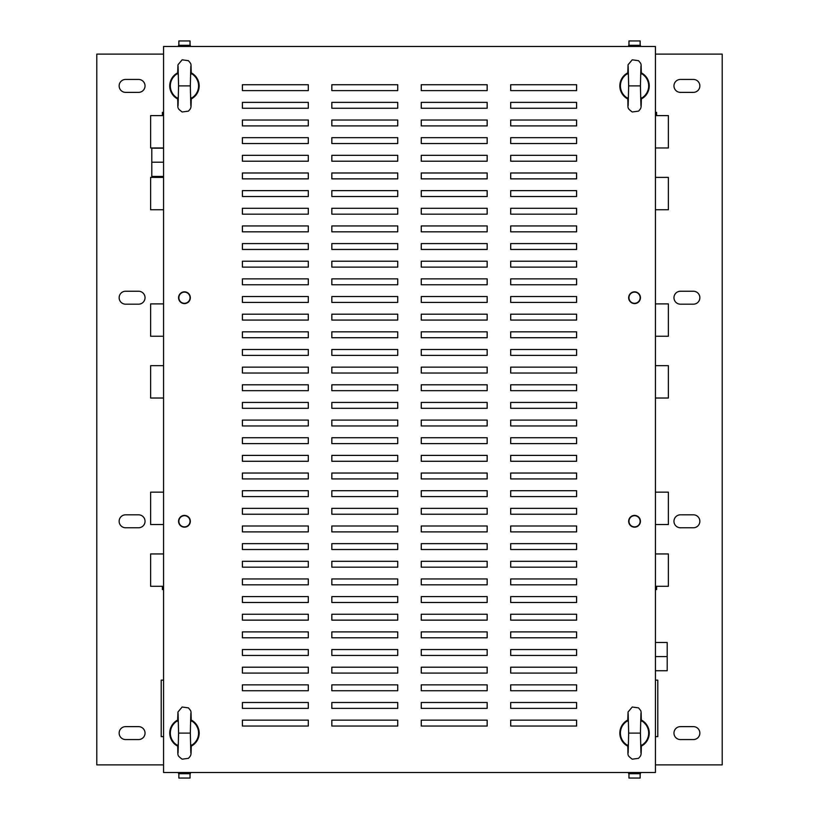 <?xml version="1.0" encoding="UTF-8"?>
<svg xmlns="http://www.w3.org/2000/svg" width="819" height="819" viewBox="0 0 819 819"><rect width="100%" height="100%" fill="white"/><g stroke="black" fill="none" stroke-linecap="round" stroke-linejoin="round"><path stroke-width="1.23" d="M119.144 85.903A6.47 6.47 0 0 1 125.614 79.433L138.554 79.433A6.47 6.47 0 0 1 145.035 85.903A6.47 6.47 0 0 1 138.554 92.373L125.614 92.373A6.47 6.47 0 0 1 119.144 85.903M119.144 297.707A6.47 6.47 0 0 1 125.614 291.236L138.554 291.236A6.47 6.47 0 0 1 145.035 297.707A6.47 6.47 0 0 1 138.554 304.187L125.614 304.187A6.47 6.47 0 0 1 119.144 297.707M119.144 521.293A6.47 6.47 0 0 1 125.614 514.813L138.554 514.813A6.47 6.47 0 0 1 145.035 521.293A6.47 6.47 0 0 1 138.554 527.764L125.614 527.764A6.47 6.47 0 0 1 119.144 521.293M119.144 733.097A6.47 6.47 0 0 1 125.614 726.627L138.554 726.627A6.47 6.47 0 0 1 145.035 733.097A6.47 6.47 0 0 1 138.554 739.567L125.614 739.567A6.47 6.47 0 0 1 119.144 733.097M680.446 726.627A6.47 6.47 0 0 0 673.965 733.097A6.47 6.47 0 0 0 680.446 739.567L693.386 739.567A6.47 6.47 0 0 0 699.856 733.097A6.47 6.47 0 0 0 693.386 726.627L680.446 726.627M680.446 514.813A6.47 6.47 0 0 0 673.965 521.293A6.47 6.47 0 0 0 680.446 527.764L693.386 527.764A6.47 6.47 0 0 0 699.856 521.293A6.47 6.47 0 0 0 693.386 514.813L680.446 514.813M680.446 291.236A6.47 6.47 0 0 0 673.965 297.707A6.47 6.47 0 0 0 680.446 304.187L693.386 304.187A6.47 6.47 0 0 0 699.856 297.707A6.47 6.47 0 0 0 693.386 291.236L680.446 291.236M680.446 79.433A6.47 6.47 0 0 0 673.965 85.903A6.47 6.47 0 0 0 680.446 92.373L693.386 92.373A6.47 6.47 0 0 0 699.856 85.903A6.47 6.47 0 0 0 693.386 79.433L680.446 79.433M634.551 303.296A5.59 5.59 0 0 1 628.961 297.707A5.59 5.59 0 0 1 634.551 292.117A5.59 5.59 0 0 1 640.141 297.707A5.59 5.59 0 0 1 634.551 303.296M630.159 301.627A5.887 5.887 0 0 0 638.472 302.098A5.887 5.887 0 0 0 638.933 293.796A5.887 5.887 0 0 0 630.63 293.325A5.887 5.887 0 0 0 630.159 301.627M184.449 292.117A5.59 5.59 0 0 1 190.039 297.707A5.59 5.59 0 0 1 184.449 303.296A5.59 5.59 0 0 1 178.859 297.707A5.59 5.59 0 0 1 184.449 292.117M180.067 293.796A5.887 5.887 0 0 0 180.528 302.098A5.887 5.887 0 0 0 188.841 301.627A5.887 5.887 0 0 0 188.37 293.325A5.887 5.887 0 0 0 180.067 293.796M184.449 515.704A5.59 5.59 0 0 1 190.039 521.293A5.59 5.59 0 0 1 184.449 526.883A5.59 5.59 0 0 1 178.859 521.293A5.59 5.59 0 0 1 184.449 515.704M188.841 517.373A5.887 5.887 0 0 0 180.528 516.902A5.887 5.887 0 0 0 180.067 525.204A5.887 5.887 0 0 0 188.37 525.675A5.887 5.887 0 0 0 188.841 517.373M634.551 526.883A5.59 5.59 0 0 1 628.961 521.293A5.59 5.59 0 0 1 634.551 515.704A5.59 5.59 0 0 1 640.141 521.293A5.59 5.59 0 0 1 634.551 526.883M638.933 525.204A5.887 5.887 0 0 0 638.472 516.902A5.887 5.887 0 0 0 630.159 517.373A5.887 5.887 0 0 0 630.63 525.675A5.887 5.887 0 0 0 638.933 525.204M178.859 773.699L178.859 778.05L178.859 773.699L178.859 778.05L190.039 778.05L190.039 773.699M178.573 772.522L178.573 773.699L190.336 773.699L190.336 772.522M190.039 45.301L190.039 40.95L178.859 40.95L178.859 45.301L178.859 40.95M190.336 45.301L190.336 46.478L190.336 45.301L178.573 45.301L178.573 46.478M628.961 773.699L628.961 778.05L628.961 773.699L628.961 778.05L640.141 778.05L640.141 773.699M628.664 772.522L628.664 773.699L640.427 773.699L640.427 772.522M640.141 40.95L640.141 45.301L640.141 40.95L628.961 40.95L628.961 45.301M640.427 46.478L640.427 45.301L628.664 45.301L628.664 46.478L628.664 45.301M190.54 743.887L191.267 745.566C191.001 756.05 191.411 754.944 188.442 758.322L182.146 759.193C176.351 754.688 178.286 756.193 177.631 745.566L178.358 743.887M178.071 752.815L178.573 733.097L190.336 733.097L190.827 713.39M178.358 722.307L177.631 720.628L177.979 711.987L182.146 707.012L188.452 707.882C191.718 712.1 190.807 709.152 191.267 720.628L190.54 722.307M191.083 745.566A14.118 14.118 0 0 0 191.083 720.628M191.257 746.14A14.711 14.711 0 0 0 191.257 720.055M640.642 743.887L641.369 745.566C641.103 756.05 641.512 754.944 638.544 758.322L632.237 759.193C626.453 754.688 628.388 756.193 627.733 745.566L628.46 743.887M628.173 752.815L628.664 733.097L640.427 733.097L640.929 713.39M628.46 722.307L627.733 720.628L628.071 711.987L632.237 707.012L638.554 707.882C641.82 712.1 640.898 709.152 641.369 720.628L640.642 722.307M641.175 745.566A14.118 14.118 0 0 0 641.175 720.628M641.349 746.14A14.711 14.711 0 0 0 641.349 720.055M190.54 96.693L191.267 98.372C191.001 108.855 191.411 107.75 188.442 111.128L182.146 111.988C176.351 107.494 178.286 108.988 177.631 98.372L178.358 96.693M178.071 105.61L178.573 85.903L190.336 85.903L190.827 66.185M178.358 75.113L177.631 73.434L177.979 64.783L182.146 59.807L188.452 60.688C191.718 64.906 190.807 61.947 191.267 73.434L190.54 75.113M191.083 98.372A14.118 14.118 0.1 0 0 191.083 73.434M191.257 98.945A14.711 14.711 0 0 0 191.257 72.86M640.642 96.693L641.369 98.372C641.103 108.855 641.512 107.75 638.544 111.128L632.237 111.988C626.453 107.494 628.388 108.988 627.733 98.372L628.46 96.693M628.173 105.61L628.664 85.903L640.427 85.903L640.929 66.185M628.46 75.113L627.733 73.434L628.071 64.783L632.237 59.807L638.554 60.688C641.82 64.906 640.898 61.947 641.369 73.434L640.642 75.113M641.175 98.372A14.118 14.118 -0.2 0 0 641.175 73.434M641.349 98.945A14.711 14.711 0 0 0 641.349 72.86M655.435 764.874L722.215 764.874L722.215 54.126L655.435 54.126M655.435 46.478L655.435 772.522L163.565 772.522L163.565 46.478L655.435 46.478M331.838 437.745L331.838 443.622L397.737 443.622L397.737 437.745L331.838 437.745M421.263 578.951L421.263 584.827L487.162 584.827L487.162 578.951L421.263 578.951M421.263 137.674L421.263 143.56L487.162 143.56L487.162 137.674L421.263 137.674M242.404 155.323L242.404 161.21L308.302 161.21L308.302 155.323L242.404 155.323M331.838 543.642L331.838 549.529L397.737 549.529L397.737 543.642L331.838 543.642M421.263 543.642L421.263 549.529L487.162 549.529L487.162 543.642L421.263 543.642M242.404 561.302L242.404 567.178L308.302 567.178L308.302 561.302L242.404 561.302M331.838 155.323L331.838 161.21L397.737 161.21L397.737 155.323L331.838 155.323M510.698 543.642L510.698 549.529L576.596 549.529L576.596 543.642L510.698 543.642M242.404 473.044L242.404 478.931L308.302 478.931L308.302 473.044L242.404 473.044M510.698 561.302L510.698 567.178L576.596 567.178L576.596 561.302L510.698 561.302M510.698 578.951L510.698 584.827L576.596 584.827L576.596 578.951L510.698 578.951M510.698 596.601L510.698 602.487L576.596 602.487L576.596 596.601L510.698 596.601M510.698 614.25L510.698 620.137L576.596 620.137L576.596 614.25L510.698 614.25M421.263 420.086L421.263 425.972L487.162 425.972L487.162 420.086L421.263 420.086M242.404 437.745L242.404 443.622L308.302 443.622L308.302 437.745L242.404 437.745M331.838 578.951L331.838 584.827L397.737 584.827L397.737 578.951L331.838 578.951M242.404 543.642L242.404 549.529L308.302 549.529L308.302 543.642L242.404 543.642M242.404 102.375L242.404 108.262L308.302 108.262L308.302 102.375L242.404 102.375M331.838 102.375L331.838 108.262L397.737 108.262L397.737 102.375L331.838 102.375M421.263 102.375L421.263 108.262L487.162 108.262L487.162 102.375L421.263 102.375M242.404 120.024L242.404 125.911L308.302 125.911L308.302 120.024L242.404 120.024M421.263 490.694L421.263 496.58L487.162 496.58L487.162 490.694L421.263 490.694M242.404 508.343L242.404 514.23L308.302 514.23L308.302 508.343L242.404 508.343M331.838 172.983L331.838 178.859L397.737 178.859L397.737 172.983L331.838 172.983M242.404 172.983L242.404 178.859L308.302 178.859L308.302 172.983L242.404 172.983M242.404 614.25L242.404 620.137L308.302 620.137L308.302 614.25L242.404 614.25M421.263 155.323L421.263 161.21L487.162 161.21L487.162 155.323L421.263 155.323M421.263 172.983L421.263 178.859L487.162 178.859L487.162 172.983L421.263 172.983M242.404 190.632L242.404 196.509L308.302 196.509L308.302 190.632L242.404 190.632M421.263 561.302L421.263 567.178L487.162 567.178L487.162 561.302L421.263 561.302M242.404 578.951L242.404 584.827L308.302 584.827L308.302 578.951L242.404 578.951M331.838 296.539L331.838 302.416L397.737 302.416L397.737 296.539L331.838 296.539M331.838 490.694L331.838 496.58L397.737 496.58L397.737 490.694L331.838 490.694M510.698 631.899L510.698 637.786L576.596 637.786L576.596 631.899L510.698 631.899M510.698 649.549L510.698 655.435L576.596 655.435L576.596 649.549L510.698 649.549M510.698 667.198L510.698 673.085L576.596 673.085L576.596 667.198L510.698 667.198M421.263 455.395L421.263 461.271L487.162 461.271L487.162 455.395L421.263 455.395M331.838 455.395L331.838 461.271L397.737 461.271L397.737 455.395L331.838 455.395M242.404 455.395L242.404 461.271L308.302 461.271L308.302 455.395L242.404 455.395M331.838 702.507L331.838 708.384L397.737 708.384L397.737 702.507L331.838 702.507M510.698 172.983L510.698 178.859L576.596 178.859L576.596 172.983L510.698 172.983M510.698 155.323L510.698 161.21L576.596 161.21L576.596 155.323L510.698 155.323M510.698 137.674L510.698 143.56L576.596 143.56L576.596 137.674L510.698 137.674M242.404 296.539L242.404 302.416L308.302 302.416L308.302 296.539L242.404 296.539M421.263 278.88L421.263 284.766L487.162 284.766L487.162 278.88L421.263 278.88M510.698 190.632L510.698 196.509L576.596 196.509L576.596 190.632L510.698 190.632M421.263 720.157L421.263 726.043L487.162 726.043L487.162 720.157L421.263 720.157M421.263 84.726L421.263 90.612L487.162 90.612L487.162 84.726L421.263 84.726M421.263 437.745L421.263 443.622L487.162 443.622L487.162 437.745L421.263 437.745M510.698 490.694L510.698 496.58L576.596 496.58L576.596 490.694L510.698 490.694M510.698 508.343L510.698 514.23L576.596 514.23L576.596 508.343L510.698 508.343M510.698 525.993L510.698 531.879L576.596 531.879L576.596 525.993L510.698 525.993M242.404 420.086L242.404 425.972L308.302 425.972L308.302 420.086L242.404 420.086M421.263 402.436L421.263 408.323L487.162 408.323L487.162 402.436L421.263 402.436M331.838 402.436L331.838 408.323L397.737 408.323L397.737 402.436L331.838 402.436M242.404 84.726L242.404 90.612L308.302 90.612L308.302 84.726L242.404 84.726M510.698 702.507L510.698 708.384L576.596 708.384L576.596 702.507L510.698 702.507M421.263 508.343L421.263 514.23L487.162 514.23L487.162 508.343L421.263 508.343M510.698 684.858L510.698 690.734L576.596 690.734L576.596 684.858L510.698 684.858M331.838 473.044L331.838 478.931L397.737 478.931L397.737 473.044L331.838 473.044M421.263 473.044L421.263 478.931L487.162 478.931L487.162 473.044L421.263 473.044M242.404 490.694L242.404 496.58L308.302 496.58L308.302 490.694L242.404 490.694M331.838 84.726L331.838 90.612L397.737 90.612L397.737 84.726L331.838 84.726M331.838 137.674L331.838 143.56L397.737 143.56L397.737 137.674L331.838 137.674M331.838 561.302L331.838 567.178L397.737 567.178L397.737 561.302L331.838 561.302M421.263 525.993L421.263 531.879L487.162 531.879L487.162 525.993L421.263 525.993M331.838 525.993L331.838 531.879L397.737 531.879L397.737 525.993L331.838 525.993M242.404 525.993L242.404 531.879L308.302 531.879L308.302 525.993L242.404 525.993M331.838 120.024L331.838 125.911L397.737 125.911L397.737 120.024L331.838 120.024M421.263 120.024L421.263 125.911L487.162 125.911L487.162 120.024L421.263 120.024M242.404 137.674L242.404 143.56L308.302 143.56L308.302 137.674L242.404 137.674M331.838 508.343L331.838 514.23L397.737 514.23L397.737 508.343L331.838 508.343M510.698 402.436L510.698 408.323L576.596 408.323L576.596 402.436L510.698 402.436M510.698 384.787L510.698 390.673L576.596 390.673L576.596 384.787L510.698 384.787M242.404 402.436L242.404 408.323L308.302 408.323L308.302 402.436L242.404 402.436M510.698 331.838L510.698 337.725L576.596 337.725L576.596 331.838L510.698 331.838M331.838 349.488L331.838 355.374L397.737 355.374L397.737 349.488L331.838 349.488M421.263 349.488L421.263 355.374L487.162 355.374L487.162 349.488L421.263 349.488M331.838 420.086L331.838 425.972L397.737 425.972L397.737 420.086L331.838 420.086M510.698 420.086L510.698 425.972L576.596 425.972L576.596 420.086L510.698 420.086M510.698 349.488L510.698 355.374L576.596 355.374L576.596 349.488L510.698 349.488M510.698 367.137L510.698 373.024L576.596 373.024L576.596 367.137L510.698 367.137M510.698 278.88L510.698 284.766L576.596 284.766L576.596 278.88L510.698 278.88M421.263 702.507L421.263 708.384L487.162 708.384L487.162 702.507L421.263 702.507M242.404 720.157L242.404 726.043L308.302 726.043L308.302 720.157L242.404 720.157M331.838 720.157L331.838 726.043L397.737 726.043L397.737 720.157L331.838 720.157M421.263 225.931L421.263 231.818L487.162 231.818L487.162 225.931L421.263 225.931M331.838 314.189L331.838 320.065L397.737 320.065L397.737 314.189L331.838 314.189M242.404 314.189L242.404 320.065L308.302 320.065L308.302 314.189L242.404 314.189M510.698 261.23L510.698 267.117L576.596 267.117L576.596 261.23L510.698 261.23M242.404 331.838L242.404 337.725L308.302 337.725L308.302 331.838L242.404 331.838M242.404 225.931L242.404 231.818L308.302 231.818L308.302 225.931L242.404 225.931M421.263 208.282L421.263 214.168L487.162 214.168L487.162 208.282L421.263 208.282M421.263 649.549L421.263 655.435L487.162 655.435L487.162 649.549L421.263 649.549M331.838 208.282L331.838 214.168L397.737 214.168L397.737 208.282L331.838 208.282M331.838 614.25L331.838 620.137L397.737 620.137L397.737 614.25L331.838 614.25M421.263 614.25L421.263 620.137L487.162 620.137L487.162 614.25L421.263 614.25M242.404 631.899L242.404 637.786L308.302 637.786L308.302 631.899L242.404 631.899M331.838 225.931L331.838 231.818L397.737 231.818L397.737 225.931L331.838 225.931M510.698 84.726L510.698 90.612L576.596 90.612L576.596 84.726L510.698 84.726M510.698 102.375L510.698 108.262L576.596 108.262L576.596 102.375L510.698 102.375M510.698 120.024L510.698 125.911L576.596 125.911L576.596 120.024L510.698 120.024M421.263 296.539L421.263 302.416L487.162 302.416L487.162 296.539L421.263 296.539M331.838 684.858L331.838 690.734L397.737 690.734L397.737 684.858L331.838 684.858M421.263 684.858L421.263 690.734L487.162 690.734L487.162 684.858L421.263 684.858M242.404 702.507L242.404 708.384L308.302 708.384L308.302 702.507L242.404 702.507M242.404 349.488L242.404 355.374L308.302 355.374L308.302 349.488L242.404 349.488M331.838 331.838L331.838 337.725L397.737 337.725L397.737 331.838L331.838 331.838M510.698 314.189L510.698 320.065L576.596 320.065L576.596 314.189L510.698 314.189M510.698 296.539L510.698 302.416L576.596 302.416L576.596 296.539L510.698 296.539M421.263 314.189L421.263 320.065L487.162 320.065L487.162 314.189L421.263 314.189M421.263 331.838L421.263 337.725L487.162 337.725L487.162 331.838L421.263 331.838M510.698 243.581L510.698 249.467L576.596 249.467L576.596 243.581L510.698 243.581M510.698 225.931L510.698 231.818L576.596 231.818L576.596 225.931L510.698 225.931M510.698 208.282L510.698 214.168L576.596 214.168L576.596 208.282L510.698 208.282M421.263 367.137L421.263 373.024L487.162 373.024L487.162 367.137L421.263 367.137M421.263 243.581L421.263 249.467L487.162 249.467L487.162 243.581L421.263 243.581M331.838 243.581L331.838 249.467L397.737 249.467L397.737 243.581L331.838 243.581M242.404 243.581L242.404 249.467L308.302 249.467L308.302 243.581L242.404 243.581M242.404 649.549L242.404 655.435L308.302 655.435L308.302 649.549L242.404 649.549M421.263 631.899L421.263 637.786L487.162 637.786L487.162 631.899L421.263 631.899M242.404 261.23L242.404 267.117L308.302 267.117L308.302 261.23L242.404 261.23M510.698 726.043L576.596 726.043L576.596 720.157L510.698 720.157L510.698 726.043M510.698 437.745L510.698 443.622L576.596 443.622L576.596 437.745L510.698 437.745M510.698 455.395L510.698 461.271L576.596 461.271L576.596 455.395L510.698 455.395M421.263 384.787L421.263 390.673L487.162 390.673L487.162 384.787L421.263 384.787M331.838 384.787L331.838 390.673L397.737 390.673L397.737 384.787L331.838 384.787M242.404 384.787L242.404 390.673L308.302 390.673L308.302 384.787L242.404 384.787M510.698 473.044L510.698 478.931L576.596 478.931L576.596 473.044L510.698 473.044M242.404 367.137L242.404 373.024L308.302 373.024L308.302 367.137L242.404 367.137M331.838 367.137L331.838 373.024L397.737 373.024L397.737 367.137L331.838 367.137M331.838 631.899L331.838 637.786L397.737 637.786L397.737 631.899L331.838 631.899M421.263 596.601L421.263 602.487L487.162 602.487L487.162 596.601L421.263 596.601M331.838 596.601L331.838 602.487L397.737 602.487L397.737 596.601L331.838 596.601M242.404 596.601L242.404 602.487L308.302 602.487L308.302 596.601L242.404 596.601M331.838 190.632L331.838 196.509L397.737 196.509L397.737 190.632L331.838 190.632M421.263 190.632L421.263 196.509L487.162 196.509L487.162 190.632L421.263 190.632M242.404 208.282L242.404 214.168L308.302 214.168L308.302 208.282L242.404 208.282M331.838 261.23L331.838 267.117L397.737 267.117L397.737 261.23L331.838 261.23M421.263 667.198L421.263 673.085L487.162 673.085L487.162 667.198L421.263 667.198M331.838 667.198L331.838 673.085L397.737 673.085L397.737 667.198L331.838 667.198M242.404 667.198L242.404 673.085L308.302 673.085L308.302 667.198L242.404 667.198M331.838 649.549L331.838 655.435L397.737 655.435L397.737 649.549L331.838 649.549M421.263 261.23L421.263 267.117L487.162 267.117L487.162 261.23L421.263 261.23M242.404 278.88L242.404 284.766L308.302 284.766L308.302 278.88L242.404 278.88M331.838 278.88L331.838 284.766L397.737 284.766L397.737 278.88L331.838 278.88M242.404 684.858L242.404 690.734L308.302 690.734L308.302 684.858L242.404 684.858M177.651 720.055A14.711 14.711 0 0 0 177.651 746.14M627.743 720.055A14.711 14.711 0 0 0 627.743 746.14M177.651 72.86A14.711 14.711 0 0 0 177.651 98.945M627.743 72.86A14.711 14.711 0 0 0 627.743 98.945M163.565 764.874L96.785 764.874L96.785 54.126L163.565 54.126M163.565 680.149L161.21 680.149L161.21 736.629L163.565 736.629M163.565 115.315L162.387 115.315L162.387 112.377L163.565 112.377M163.565 589.537L162.387 589.537L162.387 586.599L163.565 586.599M163.565 586.302L150.624 586.302L150.624 553.941L163.565 553.941M163.565 524.529L150.624 524.529L150.624 492.168L163.565 492.168M163.565 336.251L150.624 336.251L150.624 303.89L163.565 303.89M163.565 398.024L150.624 398.024L150.624 365.663L163.565 365.663M163.565 209.756L150.624 209.756L150.624 177.395L163.565 177.395M163.565 147.973L150.624 147.973L150.624 115.612L163.565 115.612M655.435 680.149L657.79 680.149L657.79 736.629L655.435 736.629M655.435 115.315L656.613 115.315L656.613 112.377L655.435 112.377M655.435 586.599L656.613 586.599L656.613 589.537L655.435 589.537M655.435 586.302L668.376 586.302L668.376 553.941L655.435 553.941M655.435 524.529L668.376 524.529L668.376 492.168L655.435 492.168M655.435 336.251L668.376 336.251L668.376 303.89L655.435 303.89M655.435 398.024L668.376 398.024L668.376 365.663L655.435 365.663M655.435 209.756L668.376 209.756L668.376 177.395L655.435 177.395M655.435 147.973L668.376 147.973L668.376 115.612L655.435 115.612M627.917 73.434A14.118 14.118 -0.2 0 0 627.917 98.372M177.825 73.434A14.118 14.118 0.1 0 0 177.825 98.372M627.917 720.628A14.118 14.118 0 0 0 627.917 745.566M177.825 720.628A14.118 14.118 0 0 0 177.825 745.566M163.565 148.178L151.802 148.178L151.802 176.597L163.565 176.597M163.565 162.213L151.802 162.213M163.565 176.423L151.802 176.423M655.435 670.741L667.198 670.741L667.198 642.485L655.435 642.485M655.435 670.73L667.198 670.73M655.435 656.603L667.198 656.603M190.827 752.815L190.336 733.097M178.573 733.097L178.071 713.38M640.929 752.815L640.427 733.097M628.664 733.097L628.173 713.38M190.827 105.62L190.336 85.903M178.573 85.903L178.071 66.175M640.929 105.62L640.427 85.903M628.664 85.903L628.173 66.175"/></g></svg>
